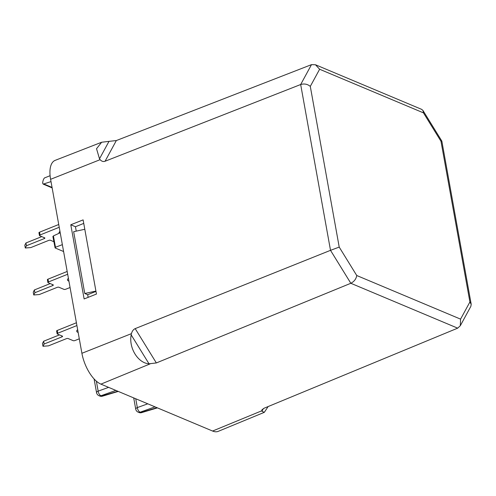 <?xml version="1.0" encoding="UTF-8"?>
<svg xmlns="http://www.w3.org/2000/svg" width="496" height="496" viewBox="0 0 496 496"><rect width="100%" height="100%" fill="white"/><g stroke="black" fill="none" stroke-linecap="round" stroke-linejoin="round"><path stroke-width="0.74" d="M68.423 278.368A6.746 2.468 169.8 0 0 67.493 279.961A6.746 2.468 169.8 0 0 68.919 281.133M70.066 287.506L65.801 289.218A1.352 0.496 -10.2 0 1 63.959 289.36L58.95 287.258A1.352 0.496 169.8 0 0 57.102 287.395L39.277 294.55L33.753 294.971L34.906 292.714L52.731 285.56A1.352 0.496 169.8 0 0 53.332 285.014A1.352 0.496 169.8 0 0 53.122 284.809L48.112 282.701A1.352 0.496 -10.2 0 1 47.895 282.497A1.352 0.496 -10.2 0 1 48.496 281.951L67.685 274.251M33.753 294.971L33.251 292.187L34.41 289.931L50.214 283.588M47.895 282.497L47.393 279.713A1.352 0.496 -10.2 0 1 47.994 279.167L67.183 271.467M63.593 251.528L55.112 247.963L55.465 247.268L62.36 244.658M52.142 187.891L43.189 184.128L42.644 183.08A18.557 8.482 -111.9 0 1 44.411 177.977L50.102 175.689M77.655 329.666A6.746 2.468 169.8 0 0 76.725 331.26A6.746 2.468 169.8 0 0 78.151 332.432M79.298 338.805L75.032 340.516A1.352 0.496 -10.2 0 1 73.185 340.659L68.175 338.557A1.352 0.496 169.8 0 0 66.334 338.694L48.509 345.848L42.985 346.27L44.138 344.013L61.963 336.858A1.352 0.496 169.8 0 0 62.564 336.313A1.352 0.496 169.8 0 0 62.347 336.108L57.338 334A1.352 0.496 -10.2 0 1 57.127 333.796A1.352 0.496 -10.2 0 1 57.722 333.25L76.911 325.55M42.985 346.27L42.482 343.486L43.636 341.229L59.446 334.887M57.127 333.796L56.625 331.012A1.352 0.496 -10.2 0 1 57.226 330.466L76.415 322.766M59.973 231.396A6.746 2.468 169.8 0 0 59.043 232.99A6.746 2.468 169.8 0 0 59.136 233.256M53.804 241.676L50.493 240.281A1.352 0.496 169.8 0 0 48.651 240.424L30.826 247.578L25.302 248L26.455 245.737L44.28 238.588A1.352 0.496 169.8 0 0 44.882 238.043A1.352 0.496 169.8 0 0 44.665 237.838L39.655 235.73A1.352 0.496 -10.2 0 1 39.444 235.526A1.352 0.496 -10.2 0 1 40.046 234.98L59.229 227.28M25.302 248L24.8 245.216L25.953 242.959L41.763 236.617M39.444 235.526L38.942 232.742A1.352 0.496 -10.2 0 1 39.544 232.196L58.733 224.496M52.867 236.468L55.112 247.963M53.084 236.679L53.425 235.904L60.214 232.754M43.189 184.128L51.014 181.604M115.847 390.402L101.01 395.746A4.049 2.133 -109.8 0 1 98.158 391.127L108.612 387.364M96.367 381.176L98.158 391.127A4.049 1.482 -10.2 0 0 96.559 392.683A4.049 4.049 0 0 0 98.977 395.696A4.049 3.28 112.8 0 0 101.01 395.746L101.785 396.075A4.049 3.28 112.8 0 1 99.752 396.025A4.049 4.049 0 0 0 102.492 396.168L102.492 396.168A4.049 1.736 -106.7 0 1 101.785 396.075L117.843 391.245M135.737 398.759L137.324 407.582A4.049 2.133 70.2 0 0 140.17 412.201L140.951 412.523A4.049 3.28 -67.2 0 1 138.917 412.474A4.049 4.049 0 0 0 141.651 412.622L141.651 412.622A4.049 1.736 -106.7 0 1 140.951 412.523L157.009 407.693M315.493 64.765L421.681 109.374L422.964 110.472L423.46 112.865L319.629 69.248L310.298 86.391C307.495 84.078 304.284 83.458 300.675 84.518L311.488 64.647L315.493 64.765L319.629 69.248M422.964 110.472L441.831 141.075L440.987 141.292L423.46 112.865M84.797 229.276L73.65 231.688L84.766 293.496L95.92 291.084M95.976 291.394L87.68 294.717L84.766 293.496M76.241 231.13L75.448 226.734L83.743 223.405M88.158 297.346L87.68 294.717M310.298 86.391L339.214 247.089L330.51 250.331L300.675 84.518L105.071 161.25C103.28 161.882 101.63 161.355 100.118 159.675L99.498 158.813L108.996 141.366L101.649 142.24L96.534 148.719L99.498 158.813M339.214 247.089L356.742 275.516C356.159 278.975 354.187 281.561 350.827 283.278L330.51 250.331L135.185 328.625L156.352 362.942L149.017 363.804L131.18 334.881C128.607 347.913 138.024 363.177 149.017 363.804M356.742 275.516L460.573 319.133L460.319 325.711L470.871 306.323L471.2 304.284L469.904 301.99L440.987 141.292M460.319 325.711L457.672 328.16L350.827 283.278L156.352 362.942M108.996 141.366L116.337 140.554L311.488 64.647M75.448 226.734L70.785 224.775L83.111 219.883L96.453 294.054L84.128 298.939L70.785 224.775M131.18 334.881L131.421 333.653C132.165 331.074 133.424 329.4 135.185 328.625M263.351 408.58L261.907 411.227L261.9 409.863L264.114 408.214L457.672 328.16M261.907 411.227L264.312 412.337L268.138 406.553M101.649 142.24L55.174 160.357A26.995 12.338 68.1 0 0 50.598 179.31L81.902 353.288A26.995 12.338 68.1 0 0 100.924 384.133L212.586 431.043A26.995 12.338 68.1 0 0 218.24 431.353L264.312 412.337M43.636 341.229L44.138 344.013M25.953 242.959L26.455 245.737M34.41 289.931L34.906 292.714M53.425 235.904L55.465 247.268M44.169 184.109L52.061 187.42M155.012 406.856L140.17 412.201A4.049 3.28 -67.2 0 1 138.142 412.151L138.917 412.474M133.703 397.904L135.724 409.132A4.049 1.482 169.8 0 1 137.324 407.582L147.777 403.818M460.573 319.133L469.904 301.99M116.337 140.554L105.071 161.25M100.118 159.675L50.598 179.31M131.421 333.653L81.902 353.288M150.077 363.903L100.924 384.133M261.733 410.812L212.586 431.043M57.226 330.466L57.722 333.25M61.783 335.873L61.963 336.858M39.544 232.196L40.046 234.98M44.101 237.596L44.28 238.588M52.557 284.574L52.731 285.56M47.994 279.167L48.496 281.951M96.559 392.683L94.091 378.956M99.752 396.025L98.977 395.696M102.492 396.168L118.271 391.418M141.651 412.622L157.43 407.873M135.724 409.132A4.049 4.049 0 0 0 138.142 412.151M441.837 141.075L471.2 304.284"/></g></svg>
